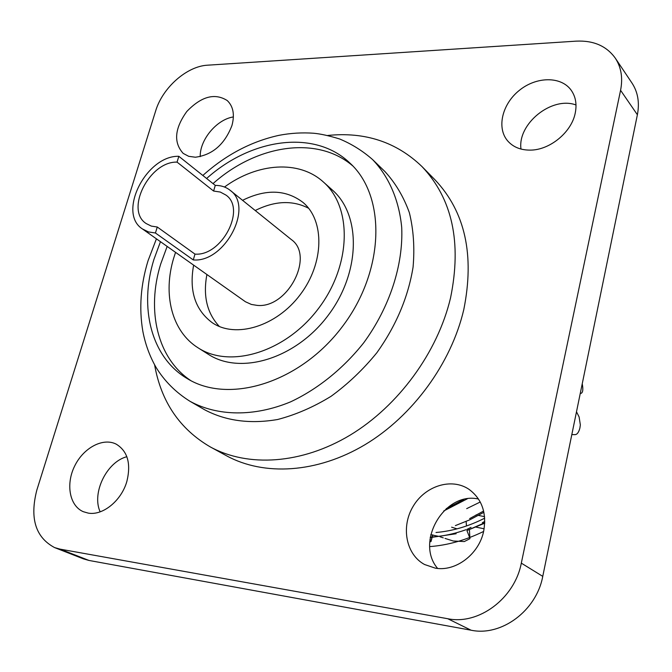 <?xml version="1.0" encoding="UTF-8"?>
<svg xmlns="http://www.w3.org/2000/svg" width="672" height="672" viewBox="0 0 672 672"><rect width="100%" height="100%" fill="white"/><g stroke="black" fill="none" stroke-linecap="round" stroke-linejoin="round"><path stroke-width="1.01" d="M155.442 232.999L193.276 259.93C224.851 262.769 254.159 206.69 230.059 190.252C225.943 187.001 221.012 185.38 215.267 185.388L178.836 156.307C146.261 155.257 117.012 213.1 142.531 229.009L148.495 231.932L155.442 232.999L157.265 227.01L194.989 254.108C221.743 256.418 246.448 208.967 225.985 195.098L220.298 192.049L213.595 191.041L177.064 162.12C149.537 161.137 124.706 210.084 146.21 223.574L151.318 226.094L157.265 227.01M142.531 229.009L245.44 301.753L251.37 304.441L257.124 305.382C287.75 308.725 314.916 255.805 291.27 239.526L230.059 190.252M193.276 259.93L194.989 254.108M177.064 162.12L178.836 156.307M213.595 191.041L215.267 185.388M206.9 274.529C202.885 296.008 207.043 313.337 219.383 326.5M308.633 208.27C292.589 200.012 274.789 200.76 255.226 210.512M193.628 265.138C188.958 290.749 195.157 309.935 212.226 322.694C235.628 338.764 276.402 326.508 300.199 294.706C324.265 263.113 324.878 220.542 303.005 202.432C286.062 189.512 265.91 188.807 242.558 200.315M175.552 252.361L173.796 257.771C162.582 294.185 171.696 331.447 198.106 347.844C230.286 368.945 285.844 352.103 318.478 308.507C351.464 265.18 352.447 207.136 323.324 181.961C298.964 159.751 257.452 162.918 224.49 187.026M198.106 347.844L208.362 354.329C240.458 375.362 295.646 358.814 327.944 315.655C360.604 272.765 361.402 215.158 332.38 190.05L323.324 181.961M167.152 246.414L160.667 264.104C146.328 310.346 157.206 358.344 190.722 380.554M352.766 165.908C317.033 135.097 256.318 144.866 213.032 183.607M160.465 241.685L153.913 259.468C138.886 307.532 151.091 357.37 187.202 378.571C229.001 404.569 300.266 382.788 342.392 326.567C384.922 270.648 386.35 196.132 349.902 163.061C314.622 129.133 251.387 138.272 206.623 178.492M327.734 135.467C365.022 131.653 396.446 142.027 421.999 166.58C452.34 198.685 461.866 242.449 450.551 297.872C437.64 352.38 398.437 405.98 350.045 435.179C301.568 464.285 247.96 467.485 210.336 446.947C179.726 429.106 161.146 401.722 154.594 364.812M190.05 401.335L204.893 409.903C225.985 420.983 250.219 424.183 277.586 419.513C295.722 414.792 313.538 407.064 331.027 396.329C347.953 384.006 363.258 369.44 376.933 352.64C396.127 325.651 408.173 297.158 413.07 267.154C414.767 247.808 413.532 229.648 409.357 212.68C403.612 196.736 395.455 183.011 384.88 171.494L372.565 159.558C388.802 176.518 399.05 199.886 401.705 227.396C403.41 264.852 389.743 307.188 363.787 342.712C343.316 368.558 317.839 389.063 290.564 401.864C253.966 417.035 217.484 416.279 190.05 401.335C175.745 392.406 164.371 381.007 155.921 367.156C149.638 356.068 145.27 344.081 142.825 331.212C138.928 308.305 140.675 284.802 148.067 260.677L156.425 238.829M210.336 446.947L226.59 455.809C264.004 476.23 317.083 473.256 364.938 444.73C412.692 416.111 451.223 363.409 463.772 309.666C474.743 254.999 465.142 211.705 434.969 179.785L421.999 166.58M429.761 541.985L431.113 541.472M431.138 540.557L431.945 537.499M432.079 536.987L432.65 534.836M445.007 538.406L453.239 541.002L464.293 541.565L469.921 538.692L469.426 529.662L469.888 538.104M565.37 466.049L566.572 460.194M571.822 434.599L575.198 434.633C577.24 434.414 578.802 432.222 579.894 428.064L580.348 424.897L579.113 416.951L576.652 412.096M580.28 393.305L581.104 393.347C582.918 392.515 583.296 389.323 582.238 383.771M466.939 529.385L471.013 527.377M430.744 534.719L438.665 536.34M467.2 530.435L484.739 523.169M429.761 546.605C447.594 545.261 465.436 540.263 483.286 531.602M467.435 530.326L484.756 522.74M455.372 525.613L469.896 519.775L483.907 512.291M443.68 511.006L467.233 498.859M430.214 537.583L456.137 533.744M430.29 537.104C442.075 536.449 453.953 533.996 465.94 529.746M482.336 522.69L484.781 521.422M469.627 518.624L483.622 511.031M446.242 508.637L463.646 499.548M200.214 156.66C199.735 139.784 216.737 119.398 233.386 116.936M195.367 157.223L188.706 156.324L183.179 153.392C173.376 142.472 174.594 128.495 186.824 111.468C201.373 96.356 214.847 92.719 227.254 100.565C233.276 106.369 234.839 114.694 231.941 125.538C224.641 144.413 212.453 154.972 195.367 157.223M100.145 511.837C91.51 493.013 106.739 461.832 126.857 456.708M88.141 513.089L83.303 511.694C69.485 505.856 65.629 484.151 74.659 466.04C83.471 447.821 102.967 437.371 116.172 444.125C127.596 451.105 131.174 463.487 126.907 481.261C121.548 500.606 102.799 515.894 88.141 513.089M437.623 568.436C414.758 541.741 444.746 491.19 478.523 499.036M435.28 568.142L424.57 564.514C405.913 554.509 400.798 526.764 413.104 506.411C425.09 485.864 451.534 477.481 468.972 489.308C481.916 498.926 486.822 512.854 483.689 531.09C479.136 554.131 455.641 571.948 435.28 568.142M520.985 149.058C517.381 123.841 551.813 95.953 576.005 104.966M530.275 150.116C520.682 150.167 513.164 147.101 507.704 140.944C496.474 127.999 502.043 104.236 519.179 90.493C536.13 76.532 560.784 75.986 571.024 90.006C575.652 96.466 577.046 104.202 575.207 113.232C571.452 132.409 549.679 150.167 530.275 150.116M60.11 549.142L88.956 560.44L83.513 558.894L54.617 547.596L60.11 549.142L447.754 618.727C478.682 625.229 514.702 598.374 521.312 563.136L620.575 90.3C622.994 77.96 621.23 67.234 615.275 58.12C606.497 45.982 593.477 40.328 576.215 41.143L207.631 65.184C186.858 66.142 162.557 87.688 155.652 110.939L36.842 490.064C29.576 518.221 35.498 537.407 54.617 547.596M521.312 563.136L542.758 576.366C536.5 610.68 501.413 636.67 471.072 630.21L447.754 618.727M615.275 58.12L632.024 83.118C637.913 92.131 639.702 102.673 637.384 114.752L620.575 90.3M484.697 518.171C468.737 526.302 452.516 531.073 436.027 532.493M88.956 560.44L471.072 630.21M542.758 576.366L637.384 114.752M475.801 527.066L484.126 528.797M484.571 516.659L478.481 515.416M476.675 515.038L476.045 514.903M469.862 538.054L466.914 530.561M440.009 536.777L443.268 537.844M457.01 528.847L451.609 527.184M430.718 540.632L429.962 539.54M480.253 502.001L466.687 508.645M372.565 159.558C362.645 150.847 351.658 143.984 339.612 138.97C329.23 135.778 320.603 133.871 313.715 133.249C302.257 132.409 290.699 133.106 279.04 135.324C251.328 141.406 225.926 154.787 202.835 175.468M431.298 540.532L432.088 537.491M432.222 536.978L432.776 534.853M466.46 525.974L466.141 521.464"/></g></svg>

